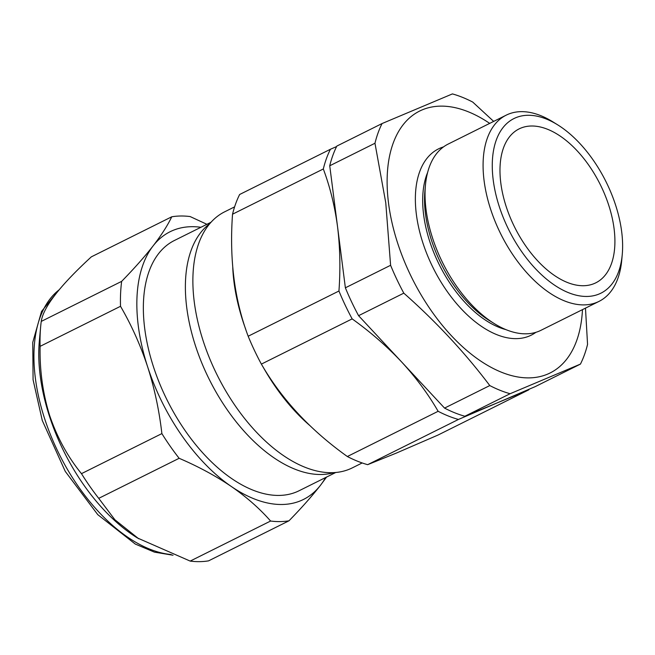 <?xml version="1.0" encoding="UTF-8"?>
<svg xmlns="http://www.w3.org/2000/svg" width="655" height="655" viewBox="0 0 655 655"><rect width="100%" height="100%" fill="white"/><g stroke="black" fill="none" stroke-linecap="round" stroke-linejoin="round"><path stroke-width="0.98" d="M270.597 521.036C259.691 508.608 246.591 497.088 231.289 486.468C215.749 475.931 198.359 466.54 179.143 458.295A164.511 91.479 -116.5 0 1 161.883 433.602C159.222 410.488 154.474 388.202 147.621 366.751C140.506 345.275 131.475 325.126 120.512 306.294A164.511 91.479 -116.5 0 1 121.65 281.363C134.087 268.64 144.575 256.809 153.123 245.879C161.466 235.039 167.672 225.345 171.741 216.797L91.332 256.85C60.063 285.596 43.369 307.121 41.24 321.417A164.511 91.479 63.5 0 0 40.659 326.706L39.341 341.124A147.932 82.26 63.5 0 0 49.428 416.138A147.932 82.26 63.5 0 0 137.378 537.943L190.187 561.089A164.511 91.479 63.5 0 0 208.585 560.852L288.994 520.799A164.511 91.479 -116.5 0 1 270.597 521.036L190.187 561.089M40.659 326.706A164.511 91.479 63.5 0 0 40.111 346.348C39.611 370.28 42.796 393.344 49.665 415.548C57.173 437.54 67.776 456.912 81.474 473.655A164.511 91.479 63.5 0 0 98.733 498.349L114.895 519.767L138.737 538.787M234.605 206.865L224.706 211.794A143.052 79.55 63.5 0 0 216.166 373.039A143.052 79.55 63.5 0 0 349.713 469.062A143.052 79.55 63.5 0 0 352.275 467.891L362.174 462.954M493.673 121.404L472.73 102.074A164.511 91.479 63.5 0 0 452.417 93.911L382.078 123.541L336.85 146.073A164.511 91.479 63.5 0 0 329.735 165.78L345.373 287.815A164.511 91.479 63.5 0 0 358.58 315.685L444.557 408.098A164.511 91.479 63.5 0 0 464.87 416.252L528.79 389.831L438.007 435.051L396.406 453.063L367.66 464.673L458.443 419.454L535.209 386.63L580.436 364.098A164.511 91.479 63.5 0 0 587.551 344.391L585.48 308.137M335.728 472.501L299.122 490.734A139.802 77.74 -116.5 0 1 296.625 491.88A139.802 77.74 -116.5 0 1 166.116 398.043A139.802 77.74 -116.5 0 1 174.459 240.459L211.066 222.225M506.225 115.149L448.176 144.067A104.039 57.853 63.5 0 0 425.439 185.242L424.907 191.039A97.374 54.144 63.5 0 0 425.488 213.907A97.374 54.144 63.5 0 0 489.441 320.59L494.386 323.66A104.039 57.853 63.5 0 0 540.948 330.316L598.998 301.398A104.039 57.853 -116.5 0 1 529.789 275.968A104.039 57.853 -116.5 0 1 484.102 180.764A104.039 57.853 -116.5 0 1 506.225 115.149A104.039 57.853 -116.5 0 1 552.779 121.805L557.61 124.802A97.538 54.242 63.5 0 0 493.223 180.076A97.538 54.242 63.5 0 0 559.534 288.282A97.538 54.242 63.5 0 0 622.25 254.574A97.538 54.242 63.5 0 0 621.669 231.665A97.538 54.242 63.5 0 0 557.61 124.802M425.439 185.242A104.039 57.853 63.5 0 0 426.061 209.682A104.039 57.853 63.5 0 0 494.386 323.66M427.617 172.502A97.374 54.144 63.5 0 0 423.638 214.832A97.374 54.144 63.5 0 0 505.873 329.596M443.541 146.884A104.039 57.853 63.5 0 0 416.383 214.496A104.039 57.853 63.5 0 0 465.165 312.853A104.039 57.853 63.5 0 0 535.913 332.322M489.703 123.386A146.302 81.359 63.5 0 0 388.554 203.32A146.302 81.359 63.5 0 0 490.308 366.915A146.302 81.359 63.5 0 0 582.475 309.635M382.078 123.541A164.511 91.479 63.5 0 0 374.971 143.249L385.762 202.78L390.601 265.291A164.511 91.479 63.5 0 0 403.808 293.153C436.41 321.99 465.066 352.799 489.784 385.566A164.511 91.479 63.5 0 0 510.098 393.729L580.436 364.098M500.821 183.122A85.993 47.823 63.5 0 0 538.59 261.82A85.993 47.823 63.5 0 0 595.788 282.837A85.993 47.823 63.5 0 0 614.071 228.611A85.993 47.823 63.5 0 0 576.31 149.913A85.993 47.823 63.5 0 0 519.104 128.896A85.993 47.823 63.5 0 0 500.821 183.122M622.25 254.574L621.734 260.223A104.039 57.853 -116.5 0 1 598.998 301.398M329.735 165.78L374.971 143.249M464.87 416.252L510.098 393.729M444.557 408.098L489.784 385.566M358.58 315.685L403.808 293.153M345.373 287.815L390.601 265.291M209.854 223.609A139.802 77.74 63.5 0 0 209.232 379.327A139.802 77.74 63.5 0 0 333.903 472.632M528.79 389.831A164.511 91.479 63.5 0 0 529.101 389.201M367.66 464.673A164.511 91.479 -116.5 0 1 347.346 456.519L438.13 411.299A164.511 91.479 63.5 0 0 458.443 419.454M347.346 456.519C310.364 430.114 281.707 399.304 261.37 364.106L352.153 318.887C370.509 332.044 386.982 346.38 401.564 361.887C415.966 377.542 428.157 394.015 438.13 411.299M261.37 364.106A164.511 91.479 -116.5 0 1 248.171 336.236L338.946 291.017A164.511 91.479 63.5 0 0 352.153 318.887M248.171 336.236C234.498 300.015 229.291 259.331 232.533 214.201L323.316 168.974C330.071 187.019 334.82 206.292 337.554 226.794C340.084 247.451 340.551 268.861 338.946 291.017M232.533 214.201A164.511 91.479 -116.5 0 1 239.64 194.494L330.423 149.266A164.511 91.479 63.5 0 0 323.316 168.974M336.613 146.548L330.423 149.266M179.143 458.295L98.733 498.349M161.883 433.602L81.474 473.655M326.583 477.053L320.459 485.314C311.895 496.261 301.406 508.092 288.994 520.799M171.741 216.797A164.511 91.479 -116.5 0 1 190.138 216.559L206.898 224.297M121.65 281.363L41.24 321.417M120.512 306.294L40.111 346.348M325.568 477.56A149.553 83.169 -116.5 0 1 320.459 485.314A149.553 83.169 -116.5 0 1 231.289 486.468A149.553 83.169 -116.5 0 1 147.621 366.751A149.553 83.169 -116.5 0 1 153.123 245.879A149.553 83.169 -116.5 0 1 200.897 227.285M58.975 289.952A147.932 82.26 63.5 0 0 44.589 418.545A147.932 82.26 63.5 0 0 171.209 554.548M309.627 425.357A143.052 79.55 -116.5 0 1 263.056 366.939M245.748 329.359A143.052 79.55 -116.5 0 1 232.754 267.51M173.035 555.235L154.424 552.132L135.282 544.059L97.775 514.65L65.271 471.404L42.28 420.502L33.086 379.802L32.75 342.409L41.535 311.436L59.204 289.682"/></g></svg>
